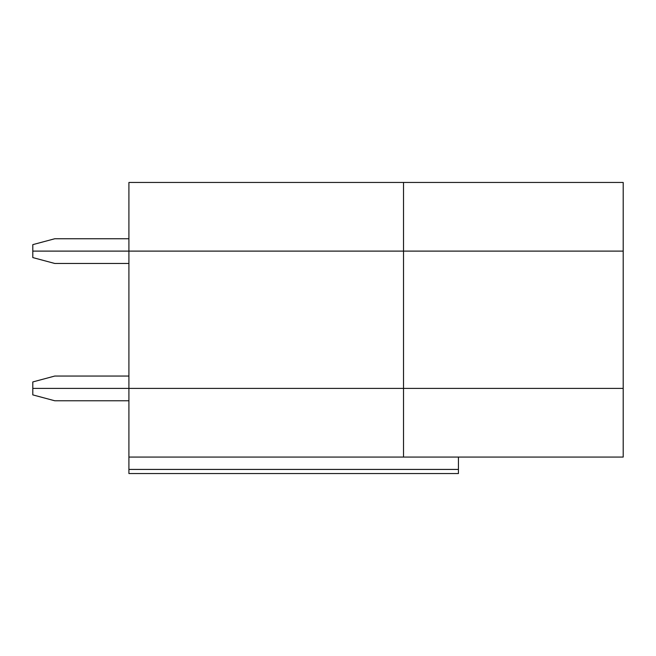 <?xml version="1.0" encoding="UTF-8"?>
<svg xmlns="http://www.w3.org/2000/svg" width="656" height="656" viewBox="0 0 656 656"><rect width="100%" height="100%" fill="white"/><g stroke="black" fill="none" stroke-linecap="round" stroke-linejoin="round"><path stroke-width="0.98" d="M403.514 182.458L403.514 251.109L128.912 251.109L128.912 182.458L623.2 182.458L623.2 251.109L32.8 251.109L32.8 257.578L54.768 263.466L128.912 263.466M128.912 376.052L54.768 376.052L32.8 381.94L32.8 388.409L128.912 388.409L128.912 251.109L32.8 251.109L32.8 244.639L54.768 238.751L128.912 238.751M128.912 400.767L54.768 400.767L32.8 394.887L32.8 388.409L623.2 388.409L623.2 251.109L403.514 251.109L403.514 457.068L128.912 457.068L128.912 388.409L623.2 388.409L623.2 457.068L403.514 457.068M458.437 457.068L458.437 473.542L128.912 473.542L128.912 457.068M128.912 469.425L458.437 469.425"/></g></svg>
